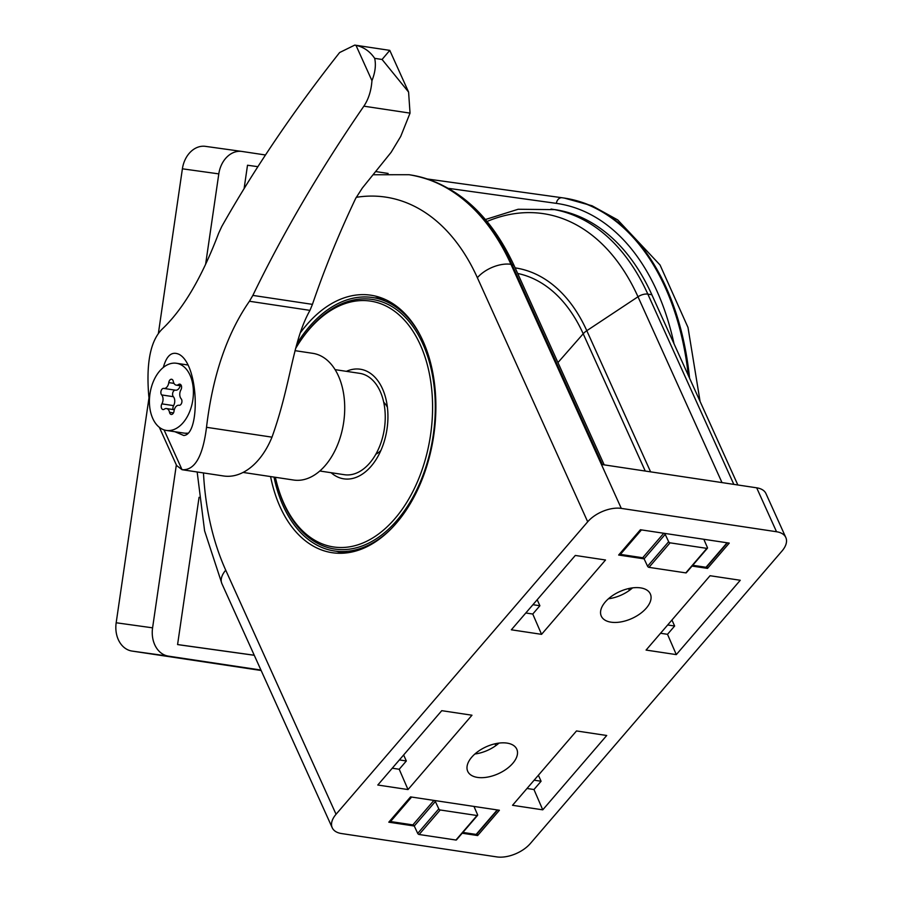 <?xml version="1.0" encoding="UTF-8"?>
<svg xmlns="http://www.w3.org/2000/svg" width="902" height="902" viewBox="0 0 902 902"><rect width="100%" height="100%" fill="white"/><g stroke="black" fill="none" stroke-linecap="round" stroke-linejoin="round"><path stroke-width="1.35" d="M383.869 403.036A25.628 16.337 98.6 0 1 384.793 403.386M181.606 645.167L254.263 655.28L181.663 645.167A9.606 7.408 97.9 0 1 181.606 645.167L177.581 644.558L199.06 497.306M244.104 188.597L247.509 165.235L257.871 166.678M176.341 464.947L152.585 627.837A25.628 19.743 97.9 0 0 168.415 656.137L260.949 670.051M388.108 173.432L375.627 171.549M265.47 154.986L242.029 151.457A25.628 19.743 97.9 0 0 241.871 151.435A25.628 19.743 97.9 0 0 218.803 173.883L205.611 264.331M241.702 151.412L205.622 146.383A25.628 19.743 97.9 0 0 205.464 146.361A25.628 19.743 97.9 0 0 182.396 168.809L158.425 333.131M148.988 397.85L116.178 622.763A25.628 19.743 97.9 0 0 131.996 651.064L261.14 670.49M254.24 655.235L177.581 644.558M383.688 402.213A28.83 18.378 98.6 0 1 387.398 407.219M380.881 450.493A28.83 18.378 98.6 0 1 375.875 454.191M346.379 371.342A55.428 35.325 98.6 0 1 360.045 369.189A55.428 35.325 98.6 0 1 385.571 397.579A55.428 35.325 98.6 0 1 376.314 459.163A55.428 35.325 98.6 0 1 331.124 472.716M295.563 348.6A124.307 79.229 98.6 0 1 297.615 345.218A124.307 79.229 98.6 0 1 369.989 301.031A124.307 79.229 98.6 0 1 412.812 491.624A124.307 79.229 98.6 0 1 276.835 483.337A124.307 79.229 98.6 0 1 275.369 477.293M380.791 298.765A128.152 81.687 98.6 0 1 381.354 298.844A128.152 81.687 98.6 0 1 385.718 299.69M347.642 552.768A128.152 81.687 98.6 0 1 343.234 552.295L334.439 550.975A128.152 81.687 98.6 0 1 274.016 477.09M297.017 343.606A128.152 81.687 98.6 0 1 372.007 297.446A128.152 81.687 98.6 0 1 372.571 297.525A128.152 81.687 98.6 0 1 420.648 336.13M391.75 528.222A128.152 81.687 98.6 0 1 334.439 550.975M297.615 345.218L298.235 344.226A126.224 80.458 98.6 0 1 371.725 299.351A126.224 80.458 98.6 0 1 415.213 492.887A126.224 80.458 98.6 0 1 277.139 484.475L276.835 483.337M371.951 80.673L355.986 45.348C363.754 47.073 369.978 51.403 374.68 58.348C376.134 64.955 375.232 72.397 371.951 80.673C371.218 90.73 368.523 99.22 363.867 106.177L410.038 113.122L400.725 136.416L391.152 152.28L362.277 188.112L355.67 198.429C338.769 234.013 324.359 269.326 312.442 304.369L309.961 310.367C292.135 342.151 291.233 383.654 271.987 437.154A70.48 44.931 98.6 0 1 223.64 475.985L182.046 469.705L176.612 465.522L159.327 427.3M149.54 397.793L148.785 396.113C146.023 363.021 150.476 340.697 162.135 329.14C183.038 309.442 201.879 277.466 218.667 233.201L221.734 226.56C254.544 168.494 293.849 110.495 339.626 52.541L354.757 45.1L355.986 45.348M363.867 106.177C320.413 169.272 283.408 232.344 252.853 295.405L249.437 301.257C226.943 333.672 212.635 375.683 206.513 427.3C202.871 456.457 194.708 470.596 182.046 469.705L164.051 429.882M174.932 431.731L183.704 435.474C200.267 435.192 199.207 365.231 179.284 354.452C171.989 350.991 166.667 355.32 163.33 367.441M206.513 427.3L271.987 437.154M148.785 396.113L149.416 400.601M187.131 433.558A33.96 21.648 98.6 0 1 187.097 433.558A33.96 21.648 98.6 0 1 185.53 433.231M335.082 369.64L359.661 373.338A51.256 32.675 98.6 0 1 384.353 428.89A51.256 32.675 98.6 0 1 344.417 474.711L319.827 471.013M294.988 350.652L312.746 353.325A64.076 40.838 98.6 0 1 343.606 422.756A64.076 40.838 98.6 0 1 293.691 480.044L243.1 472.434M410.038 113.122L408.583 92.049L382.076 59.464L389.777 50.365L354.757 45.1M408.583 92.049L389.777 50.365M159.71 370.981A33.96 21.648 98.6 0 1 176.454 363.269A33.96 21.648 98.6 0 1 192.814 400.071A33.96 21.648 98.6 0 1 166.351 430.434A33.96 21.648 98.6 0 1 149.709 406.847A33.96 21.648 98.6 0 1 159.71 370.981M161.875 403.87A6.28 4.003 -81.4 0 0 161.661 394.929A3.585 2.289 -81.4 0 1 161.12 390.769A3.585 2.289 -81.4 0 1 163.724 388.412A3.585 2.289 -81.4 0 1 163.769 388.424A6.28 4.003 -81.4 0 0 163.86 388.435A6.28 4.003 -81.4 0 0 168.775 382.595A3.585 2.289 -81.4 0 1 171.594 379.257A3.585 2.289 -81.4 0 1 173.297 381.399A6.28 4.003 -81.4 0 0 176.285 385.143A6.28 4.003 -81.4 0 0 178.528 384.511A3.585 2.289 98.6 0 1 179.814 384.151A3.585 2.289 98.6 0 1 181.505 386.259A3.585 2.289 98.6 0 1 180.93 389.833A6.28 4.003 -81.4 0 0 181.155 398.774A3.585 2.289 -81.4 0 1 181.685 402.935A3.585 2.289 -81.4 0 1 179.092 405.291A3.585 2.289 -81.4 0 1 179.036 405.291A6.28 4.003 -81.4 0 0 178.946 405.269A6.28 4.003 -81.4 0 0 174.03 411.109A3.585 2.289 -81.4 0 1 171.211 414.446A3.585 2.289 -81.4 0 1 169.508 412.304A6.28 4.003 -81.4 0 0 166.52 408.561A6.28 4.003 -81.4 0 0 164.277 409.192A3.585 2.289 -81.4 0 1 163.003 409.553A3.585 2.289 -81.4 0 1 161.3 407.445A3.585 2.289 -81.4 0 1 161.875 403.87L173.59 405.629A6.28 4.003 -81.4 0 0 173.376 396.7L161.661 394.929M187.56 433.152A33.96 21.648 98.6 0 1 183.929 433.084L166.351 430.434M175.36 390.16A3.585 2.289 -81.4 0 0 172.823 392.595A3.585 2.289 -81.4 0 0 173.376 396.7M163.95 388.446L175.484 390.183A6.28 4.003 -81.4 0 0 175.574 390.194A6.28 4.003 -81.4 0 0 180.22 385.74M173.59 405.629A3.585 2.289 -81.4 0 0 173.094 409.553M541.561 634.343L605.524 559.995L575.307 555.452L511.344 629.799L541.561 634.343L532.766 614.037L539.892 605.749L537.186 599.762M525.798 612.988L532.766 614.037M408.008 789.566L471.971 715.218L441.755 710.675L377.791 785.022L408.008 789.566L399.214 769.259L406.34 760.972L403.634 754.985M474.903 753.993A26.913 14.759 155.7 0 0 499.009 743.09M495.829 745.627L495.006 743.812M608.455 598.77A26.913 14.759 155.7 0 0 632.561 587.867M629.382 590.404L628.559 588.578M587.698 521.796L477.372 277.715A25.628 14.06 -24.3 0 1 510.96 264.309L511.93 264.455L602.401 464.598L756.677 487.813A25.628 14.06 -24.3 0 1 765.967 493.597L785.822 537.524A25.628 14.06 -24.3 0 1 782 551.021L530.365 843.494A25.628 14.06 -24.3 0 1 496.776 856.9L341.531 833.549A25.628 14.06 -24.3 0 1 332.229 827.765A25.628 14.06 -24.3 0 1 336.051 814.269L587.698 521.796A25.628 14.06 -24.3 0 1 621.286 508.39L776.532 531.74A25.628 14.06 -24.3 0 1 785.822 537.524M300.682 332.353A130.192 82.984 98.6 0 1 376.81 296.442A130.192 82.984 98.6 0 1 422.959 340.956A130.192 82.984 98.6 0 1 421.865 480.044A130.192 82.984 98.6 0 1 338.171 553.253A130.192 82.984 98.6 0 1 280.139 506.958A130.192 82.984 98.6 0 1 270.589 476.572M507.014 743.101A26.913 14.759 155.7 0 0 478.094 751.445A26.913 14.759 155.7 0 0 467.732 771.345A26.913 14.759 155.7 0 0 498.332 773.713A26.913 14.759 155.7 0 0 516.778 749.179A26.913 14.759 155.7 0 0 507.014 743.101M640.567 587.878A26.913 14.759 155.7 0 0 611.646 596.222A26.913 14.759 155.7 0 0 601.284 616.111A26.913 14.759 155.7 0 0 631.885 618.49A26.913 14.759 155.7 0 0 650.331 593.944A26.913 14.759 155.7 0 0 640.567 587.878M706.773 566.851L707.506 568.395L729.256 543.105L640.409 529.745L618.648 555.034L644.107 558.857L665.202 534.356L668.653 541.73A1.285 0.688 -139.3 0 0 670.062 542.835L706.875 548.371A1.285 0.688 -139.3 0 0 707.405 548.236L686.321 572.736A1.285 0.688 -139.3 0 1 685.791 572.883L648.978 567.347A1.285 0.688 -139.3 0 1 647.568 566.231L644.107 558.857A1.285 0.688 -139.3 0 0 642.698 557.752L620.384 554.392A1.285 0.688 -139.3 0 1 619.539 553.986M707.506 568.395L692.059 566.073M476.933 834L477.654 835.545L499.404 810.255L410.557 796.894L388.796 822.184L414.266 826.006L435.35 801.506L438.8 808.88A1.285 0.688 -139.3 0 0 440.21 809.985L477.023 815.521A1.285 0.688 -139.3 0 0 477.553 815.385L456.468 839.886A1.285 0.688 -139.3 0 1 455.938 840.033L419.126 834.497A1.285 0.688 -139.3 0 1 417.716 833.392L414.266 826.006A1.285 0.688 -139.3 0 0 412.857 824.902L390.532 821.542A1.285 0.688 -139.3 0 1 389.698 821.147M477.654 835.545L462.207 833.222M646.08 650.071L676.308 654.615L740.271 580.268L710.054 575.724L646.08 650.071M512.528 805.294L542.756 809.838L606.719 735.491L576.502 730.947L512.528 805.294M737.847 484.983L651.853 294.74A242.198 154.389 -81.4 0 0 555.034 209.636L518.154 209.264L485.445 219.513M382.719 298.404A128.794 82.093 -81.4 0 0 374.736 297.852M336.604 551.291A128.794 82.093 -81.4 0 0 344.406 553.118M526.993 788.483L533.961 789.532L542.756 809.838M671.934 620.024L674.64 626.022L667.514 634.309L676.308 654.615M667.672 624.973L674.64 626.022M660.546 633.26L667.514 634.309M538.381 775.258L541.087 781.245L533.961 789.532M534.119 780.196L541.087 781.245M392.246 768.211L399.214 769.259M532.935 604.701L539.892 605.749M399.383 759.924L406.34 760.972M727.429 542.835L706.525 567.132A1.285 0.688 -139.3 0 1 705.995 567.279L692.736 565.283M707.405 548.236A1.285 0.688 -139.3 0 0 707.416 547.559L704.225 540.219A1.285 0.688 -139.3 0 1 704.236 539.554A1.285 0.688 -139.3 0 1 704.586 539.396M663.985 533.285A1.285 0.688 -139.3 0 1 665.202 534.356M497.588 809.985L476.673 834.282A1.285 0.688 -139.3 0 1 476.143 834.429L462.884 832.433M477.553 815.385A1.285 0.688 -139.3 0 0 477.564 814.709L474.373 807.369A1.285 0.688 -139.3 0 1 474.384 806.704A1.285 0.688 -139.3 0 1 474.734 806.546M434.133 800.446A1.285 0.688 -139.3 0 1 435.35 801.506M218.803 173.883L182.396 168.809M563.773 198A255.018 162.552 98.6 0 1 564.269 198.068L563.288 197.921A255.018 162.552 98.6 0 0 562.172 197.763A6.404 4.938 97.9 0 0 562.126 197.752L427.469 179.002L562.081 197.752M168.415 656.137L131.996 651.064M152.585 627.837L116.178 622.763M448.519 188.349L556.354 203.367A248.602 158.47 98.6 0 1 674.019 343.775M700.087 401.435L688 327.471L660.05 264.996L617.746 219.941L592.062 205.769L564.269 198.068A255.018 162.552 98.6 0 1 689.579 378.197M556.354 203.367A6.404 4.938 97.9 0 1 562.126 197.752L563.288 197.921A255.018 162.552 98.6 0 1 688.316 375.412M252.853 295.405L312.442 304.369M249.437 301.257L309.961 310.367M374.68 58.348L382.076 59.464M173.996 383.384L168.775 382.595M180.93 384.872L178.528 384.511M173.477 412.902L169.508 412.304M373.045 174.751L409.012 174.717A255.018 162.552 -81.4 0 1 510.96 264.309L621.286 508.39M756.677 487.813L776.532 531.74M203.469 472.952A229.39 146.214 -81.4 0 0 225.737 570.188L336.051 814.269M477.372 277.715A229.39 146.214 -81.4 0 0 356.211 197.335M225.737 570.188A25.628 14.06 155.7 0 0 221.903 583.684L332.229 827.765M557.955 362.57L583.199 333.774A12.82 7.036 -24.3 0 1 586.796 330.696L637.996 296.769A9.606 5.277 -24.3 0 1 647.839 294.131A242.198 154.389 -81.4 0 0 551.021 209.038M733.822 484.374L647.839 294.131L651.853 294.74M645.257 471.047L583.199 333.774A173.646 110.687 -81.4 0 0 517.669 273.464M650.601 471.859L586.796 330.696A178.675 113.889 -81.4 0 0 515.155 267.883M721.995 482.593L637.996 296.769A236.482 150.735 -81.4 0 0 487.057 221.452M409.012 174.717L409.993 174.864C455.036 182.903 489.786 213.244 514.264 265.91A6.404 3.518 -24.3 0 0 511.93 264.455A255.018 162.552 -81.4 0 0 409.993 174.864A255.018 162.552 -81.4 0 0 409.508 174.785M705.995 567.279L727.068 542.778M704.169 540.095L704.755 539.419M685.791 572.883L706.875 548.371M648.978 567.347L670.062 542.835M647.568 566.231L668.653 541.73M642.698 557.752L663.771 533.262M620.384 554.392L641.457 529.902M476.143 834.429L497.227 809.928M474.328 807.245L474.903 806.58M455.938 840.033L477.023 815.521M419.126 834.497L440.21 809.985M417.716 833.392L438.8 808.88M412.857 824.902L433.93 800.412M390.532 821.542L411.605 797.052M205.464 146.361L241.871 151.435M381.354 298.844L372.571 297.525M187.841 364.983L176.454 363.269M163.86 388.435L175.574 390.194M176.285 385.143L181.426 385.921M166.52 408.561L174.3 409.733M197.166 472.005L204.596 530.838L221.903 583.684M514.264 265.91L604.193 464.868"/></g></svg>
